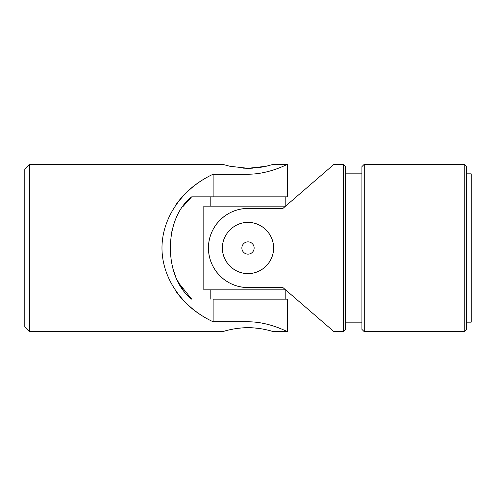 <?xml version="1.0" encoding="UTF-8"?>
<svg xmlns="http://www.w3.org/2000/svg" width="496" height="496" viewBox="0 0 496 496"><rect width="100%" height="100%" fill="white"/><g stroke="black" fill="none" stroke-linecap="round" stroke-linejoin="round"><path stroke-width="0.74" d="M222.425 331.7L29.45 331.7L24.8 327.05L24.8 168.95L29.45 164.3L29.45 331.7L29.45 164.3L222.425 164.3L229.915 166.278L248 168.305L229.915 166.278L222.425 164.3M260.561 322.84L263.252 323.342M273.575 326.089L275.981 326.907M284.258 330.206L284.574 330.348M285.994 330.987L286.744 331.334M191.692 299.15C163.358 277.63 163.221 218.562 191.692 196.85L213.125 196.85L213.125 174.22C182.224 188.554 162.012 217.707 161.975 248C162.012 278.293 182.224 307.446 213.125 321.78L213.125 299.15L248 299.15L248 321.78C269.458 321.737 287.767 332.072 287.525 331.7C287.767 332.091 269.539 321.743 248 321.78C269.539 321.743 287.767 332.091 287.525 331.7C287.767 332.072 269.458 321.737 248 321.78L213.125 321.78C182.224 307.446 162.012 278.293 161.975 248C162.012 217.707 182.224 188.554 213.125 174.22L248 174.22C269.539 174.257 287.767 163.909 287.525 164.3C287.767 163.928 269.458 174.263 248 174.22C269.458 174.263 287.767 163.928 287.525 164.3C287.767 163.909 269.539 174.257 248 174.22L248 196.85L191.692 196.85C163.221 218.562 163.358 277.63 191.692 299.15L179.13 283.501M266.147 166.265L269.272 165.515M273.575 164.3L266.092 166.278L248 168.305L266.092 166.278L273.575 164.3L287.525 164.3L287.525 196.85L248 196.85L248 174.22L213.125 174.22L213.125 196.85L248 196.85L248 206.15L248 196.85L285.2 196.85L285.2 206.15M224.341 331.136L222.921 331.551M248 327.695C234.242 327.614 222.146 331.836 222.425 331.7C222.146 331.836 234.242 327.614 247.988 327.695C261.745 327.614 273.854 331.836 273.575 331.7C273.854 331.836 261.77 327.614 248 327.695C261.77 327.614 273.854 331.836 273.575 331.7C273.854 331.836 261.745 327.614 247.988 327.695C234.242 327.614 222.146 331.836 222.425 331.7C222.146 331.836 234.242 327.614 248 327.695M265.98 329.697L262.26 328.96M257.821 328.302L252.948 327.85M178.765 282.85L177.506 280.451M175.931 277.084L173.395 270.308L175.931 277.084M171.517 263.072L169.985 248L171.523 263.103M171.542 232.804L173.395 225.699L171.542 232.804M24.8 289.85L24.8 206.15M273.575 331.7L287.525 331.7L287.525 299.15L213.125 299.15L213.125 321.78C196.974 314.191 184.258 303.546 174.958 289.85M174.958 206.15C184.258 192.454 196.974 181.809 213.125 174.22M191.456 197.055L182.875 206.658M179.112 283.47L182.757 289.18M260.574 173.16L263.221 172.664M273.575 169.911L275.925 169.111M285.994 165.013L286.744 164.666M213.125 321.78L248 321.78L248 299.15M273.544 164.312L273.079 164.449M269.185 165.534L266.085 166.278M262.235 167.04L257.808 167.704M253.121 168.138L250.499 168.262M250.375 168.268L248.031 168.305M248 168.305L243.003 168.144M230.008 329.704L233.765 328.96M238.266 328.29L242.668 327.875M203.825 289.85L285.566 289.85L203.825 289.85L203.825 206.15L203.825 289.85M285.566 206.15L203.825 206.15L285.566 206.15M361.925 322.164L345.65 322.164L361.925 322.164L361.925 329.077L361.925 166.625L364.25 164.3L361.925 166.625L361.925 173.836L345.65 173.836L345.65 166.923L345.65 329.375L343.325 331.7L343.325 164.3L343.325 331.7L334.025 331.7L343.325 331.7L345.65 329.375L345.65 166.625L343.325 164.3L334.025 164.3L282.875 208.475L248 208.475C226.542 208.202 208.233 226.517 208.475 247.944C208.233 269.502 226.461 287.767 248 287.525L282.875 287.525L334.025 331.7L282.875 287.525L248 287.525C226.461 287.767 208.233 269.502 208.475 247.944C208.233 226.517 226.542 208.202 248 208.475A39.525 39.525 0 0 0 208.475 248A39.525 39.525 0 0 0 248 287.525A39.525 39.525 0 0 1 208.475 248A39.525 39.525 0 0 1 248 208.475L282.875 208.475M253.01 222.921A25.575 25.575 0 0 0 248 222.425C261.758 222.14 273.854 234.255 273.575 247.981C273.854 261.764 261.758 273.848 248.012 273.575C234.255 273.854 222.146 261.776 222.425 248.006C222.146 234.255 234.23 222.14 248 222.425A25.575 25.575 0 0 1 273.563 247.151A25.575 25.575 0 0 1 249.699 273.519A25.575 25.575 0 0 1 222.549 250.542M471.2 206.15L471.2 298.22M471.2 322.164L466.55 322.164L471.2 322.164L471.2 173.836L466.55 173.836L466.55 166.923L466.55 329.375L466.55 166.625L464.225 164.3L464.225 331.7L466.55 329.375L464.225 331.7L464.225 164.3L364.25 164.3L364.25 331.7L464.225 331.7L364.25 331.7L364.25 164.3M361.925 166.625L361.925 329.375L364.25 331.7M248 222.425C234.23 222.14 222.146 234.255 222.425 248.006C222.146 261.776 234.255 273.854 248.012 273.575C261.758 273.848 273.854 261.764 273.575 247.981C273.854 234.255 261.758 222.14 248 222.425M248 254.138A6.138 6.138 0 0 0 254.138 248A6.138 6.138 0 0 0 248 241.862A6.138 6.138 0 0 0 241.862 248L248 248L241.862 248A6.138 6.138 0 0 0 248 254.138A6.138 6.138 0 0 1 241.862 248A6.138 6.138 0 0 1 248 241.862A6.138 6.138 0 0 1 254.138 248A6.138 6.138 0 0 1 248 254.138M210.8 206.15L210.8 196.85M285.2 299.15L285.2 289.85M210.8 299.15L210.8 289.85"/></g></svg>
